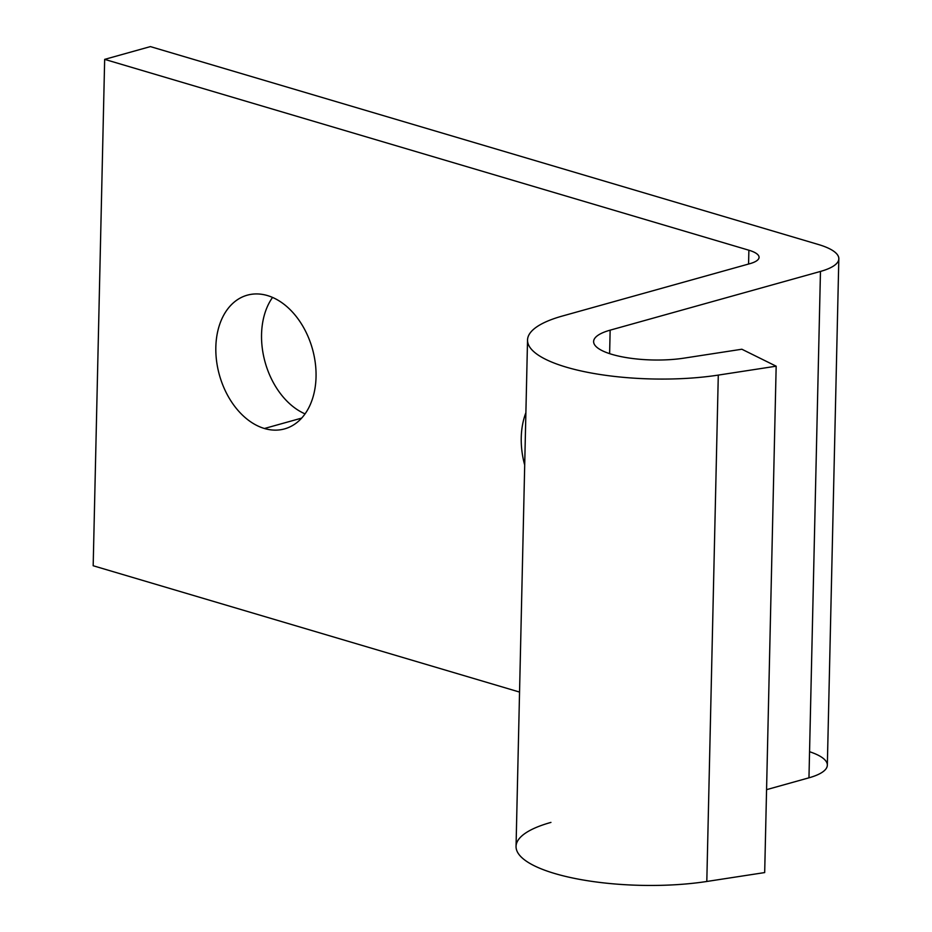 <?xml version="1.0" encoding="UTF-8"?>
<svg xmlns="http://www.w3.org/2000/svg" width="932" height="932" viewBox="0 0 932 932"><rect width="100%" height="100%" fill="white"/><g stroke="black" fill="none" stroke-linecap="round" stroke-linejoin="round"><path stroke-width="1.4" d="M809.558 751.716A66.102 18.99 -178.7 0 1 808.964 777.812L766.558 789.66L808.964 777.812L820.463 271.433L610.145 330.161A59.497 17.091 1.3 0 0 593.626 341.531A59.497 17.091 1.3 0 0 623.764 357.154A59.497 17.091 1.3 0 0 683.983 358.144L741.86 349.232L776.17 366.194L764.683 872.573L776.17 366.194L718.292 375.095L706.806 881.474L764.683 872.573L706.806 881.474L718.292 375.095A125.599 36.092 -178.7 0 1 591.179 372.998A125.599 36.092 -178.7 0 1 527.535 340.04A125.599 36.092 -178.7 0 1 562.427 316.018L749.876 263.674A33.051 9.495 1.3 0 0 759.067 257.36A33.051 9.495 1.3 0 0 748.885 250.219L748.571 264.047L748.885 250.219L104.664 59.368L93.177 565.747L519.543 692.068L93.177 565.747L104.664 59.368L150.39 46.6L818.459 244.522A66.102 18.99 -178.7 0 1 838.823 258.793A66.102 18.99 -178.7 0 1 820.463 271.433L808.964 777.812A66.102 18.99 1.3 0 0 827.336 765.172L838.823 258.793M527.535 340.04L516.048 846.419A125.599 36.092 1.3 0 0 579.692 879.377A125.599 36.092 1.3 0 0 706.806 881.474A125.599 36.092 -178.7 0 1 543.682 869.824A125.599 36.092 -178.7 0 1 550.94 822.408M264.432 428.499A69.411 48.301 74.4 0 1 223.296 315.948A69.411 48.301 74.4 0 1 310.088 341.66A69.411 48.301 74.4 0 1 264.432 428.499A69.411 48.301 -105.6 0 0 284.61 428.883A69.411 48.301 -105.6 0 0 312.465 349.046A69.411 48.301 -105.6 0 0 247.271 295.188A69.411 48.301 -105.6 0 0 216.585 361.092A69.411 48.301 -105.6 0 0 264.432 428.499L301.665 418.107L264.432 428.499M524.704 465.068A69.411 48.301 74.4 0 1 525.893 412.678A69.411 48.301 -105.6 0 0 524.704 465.068M272.54 297.436A69.411 48.301 -105.6 0 0 265.131 362.268A69.411 48.301 -105.6 0 0 305.055 413.878A69.411 48.301 74.4 0 1 265.131 362.268A69.411 48.301 74.4 0 1 272.54 297.436M610.145 330.161L609.621 353.647L610.145 330.161L820.463 271.433A66.102 18.99 1.3 0 0 818.459 244.522L150.39 46.6L104.664 59.368L748.885 250.219A33.051 9.495 -178.7 0 1 749.876 263.674L562.427 316.018A125.599 36.092 1.3 0 0 555.181 363.445A125.599 36.092 1.3 0 0 718.292 375.095L776.17 366.194L741.86 349.232L683.983 358.144A59.497 17.091 -178.7 0 1 606.72 352.622A59.497 17.091 -178.7 0 1 610.145 330.161"/></g></svg>
